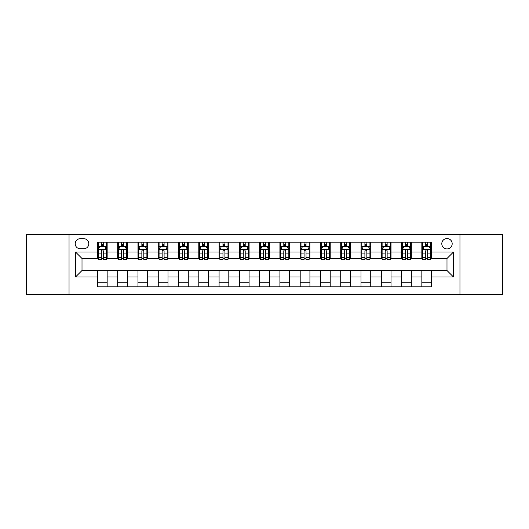 <?xml version="1.0" encoding="UTF-8"?>
<svg xmlns="http://www.w3.org/2000/svg" width="529" height="529" viewBox="0 0 529 529"><rect width="100%" height="100%" fill="white"/><g stroke="black" fill="none" stroke-linecap="round" stroke-linejoin="round"><path stroke-width="0.79" d="M446.992 238.546A5.191 5.191 0 0 0 441.801 243.737A5.191 5.191 0 0 0 446.992 248.928A5.191 5.191 0 0 0 452.183 243.737A5.191 5.191 0 0 0 446.992 238.546M459.966 294.508L502.55 294.508L502.55 234.492L459.966 234.492L459.966 294.508L69.035 294.508L69.035 234.492L26.45 234.492L26.45 294.508L69.035 294.508M80.223 248.762L83.794 248.762A5.026 5.026 0 0 0 88.819 243.737A5.026 5.026 0 0 0 83.794 238.705L80.223 238.705A5.026 5.026 0 0 0 75.197 243.737A5.026 5.026 0 0 0 80.223 248.762M459.966 234.492L69.035 234.492M97.422 276.991L75.521 276.991L75.521 252.009L97.422 252.009L97.422 258.496L82.008 258.496L82.008 270.504L97.422 270.504L97.422 286.804L431.578 286.804L431.578 270.504L446.992 270.504L446.992 258.496L431.578 258.496L431.578 252.009L453.479 252.009L453.479 276.991L431.578 276.991M431.578 252.009L431.578 242.196L97.422 242.196L97.422 252.009M421.851 242.196L421.851 258.496L422.658 258.496M425.739 258.496L427.69 258.496M430.771 258.496L431.578 258.496M421.851 258.496L410.491 258.496M401.571 242.196L401.571 258.496L402.384 258.496M405.465 258.496L407.409 258.496M401.571 258.496L390.217 258.496M381.297 242.196L381.297 258.496L382.103 258.496M385.185 258.496L387.135 258.496M381.297 258.496L369.936 258.496M361.016 242.196L361.016 258.496L361.829 258.496M364.911 258.496L366.855 258.496M361.016 258.496L349.662 258.496M340.742 242.196L340.742 258.496L341.549 258.496M344.637 258.496L346.581 258.496M340.742 258.496L329.388 258.496M320.462 242.196L320.462 258.496L321.275 258.496M324.356 258.496L326.307 258.496M320.462 258.496L309.108 258.496M300.188 242.196L300.188 258.496L301.001 258.496M304.082 258.496L306.026 258.496M300.188 258.496L288.834 258.496M279.907 242.196L279.907 258.496L280.72 258.496M283.802 258.496L285.753 258.496M279.907 258.496L268.553 258.496M259.633 242.196L259.633 258.496L260.447 258.496M263.528 258.496L265.472 258.496M259.633 258.496L248.28 258.496M239.359 242.196L239.359 258.496L240.166 258.496M243.247 258.496L245.198 258.496M239.359 258.496L227.999 258.496M219.079 242.196L219.079 258.496L219.892 258.496M222.974 258.496L224.918 258.496M219.079 258.496L207.725 258.496M198.805 242.196L198.805 258.496L199.612 258.496M202.693 258.496L204.644 258.496M198.805 258.496L187.451 258.496M178.524 242.196L178.524 258.496L179.338 258.496M182.419 258.496L184.363 258.496M178.524 258.496L167.171 258.496M158.25 242.196L158.25 258.496L159.064 258.496M162.145 258.496L164.089 258.496M158.25 258.496L146.897 258.496M137.97 242.196L137.97 258.496L138.783 258.496M141.865 258.496L143.815 258.496M137.97 258.496L126.616 258.496M117.696 242.196L117.696 258.496L118.509 258.496M121.591 258.496L123.535 258.496M117.696 258.496L106.342 258.496M97.422 258.496L98.229 258.496M101.31 258.496L103.261 258.496M97.422 270.504L107.149 270.504L107.149 286.804M431.578 270.504L107.149 270.504M107.149 242.196L107.149 258.496M97.422 246.249L98.229 246.249M101.31 246.249L103.261 246.249M106.342 246.249L107.149 246.249M97.422 282.751L107.149 282.751M117.696 270.504L117.696 286.804M127.429 242.196L127.429 258.496M117.696 246.249L118.509 246.249M121.591 246.249L123.535 246.249M126.616 246.249L127.429 246.249M127.429 270.504L127.429 286.804M117.696 282.751L127.429 282.751M137.97 270.504L137.97 286.804M147.703 270.504L147.703 286.804M137.97 282.751L147.703 282.751M147.703 242.196L147.703 258.496M137.97 246.249L138.783 246.249M141.865 246.249L143.815 246.249M146.897 246.249L147.703 246.249M158.25 270.504L158.25 286.804M167.984 270.504L167.984 286.804M158.25 282.751L167.984 282.751M167.984 242.196L167.984 258.496M158.25 246.249L159.064 246.249M162.145 246.249L164.089 246.249M167.171 246.249L167.984 246.249M178.524 270.504L178.524 286.804M188.258 270.504L188.258 286.804M178.524 282.751L188.258 282.751M188.258 242.196L188.258 258.496M178.524 246.249L179.338 246.249M182.419 246.249L184.363 246.249M187.451 246.249L188.258 246.249M198.805 270.504L198.805 286.804M208.538 270.504L208.538 286.804M198.805 282.751L208.538 282.751M208.538 242.196L208.538 258.496M198.805 246.249L199.612 246.249M202.693 246.249L204.644 246.249M207.725 246.249L208.538 246.249M219.079 270.504L219.079 286.804M228.812 270.504L228.812 286.804M219.079 282.751L228.812 282.751M228.812 242.196L228.812 258.496M219.079 246.249L219.892 246.249M222.974 246.249L224.918 246.249M227.999 246.249L228.812 246.249M239.359 270.504L239.359 286.804M249.093 270.504L249.093 286.804M239.359 282.751L249.093 282.751M249.093 242.196L249.093 258.496M239.359 246.249L240.166 246.249M243.247 246.249L245.198 246.249M248.28 246.249L249.093 246.249M259.633 270.504L259.633 286.804M269.367 270.504L269.367 286.804M259.633 282.751L269.367 282.751M269.367 242.196L269.367 258.496M259.633 246.249L260.447 246.249M263.528 246.249L265.472 246.249M268.553 246.249L269.367 246.249M279.907 270.504L279.907 286.804M289.641 270.504L289.641 286.804M279.907 282.751L289.641 282.751M289.641 242.196L289.641 258.496M279.907 246.249L280.72 246.249M283.802 246.249L285.753 246.249M288.834 246.249L289.641 246.249M300.188 270.504L300.188 286.804M309.921 270.504L309.921 286.804M300.188 282.751L309.921 282.751M309.921 242.196L309.921 258.496M300.188 246.249L301.001 246.249M304.082 246.249L306.026 246.249M309.108 246.249L309.921 246.249M320.462 270.504L320.462 286.804M330.195 270.504L330.195 286.804M320.462 282.751L330.195 282.751M330.195 242.196L330.195 258.496M320.462 246.249L321.275 246.249M324.356 246.249L326.307 246.249M329.388 246.249L330.195 246.249M340.742 270.504L340.742 286.804M350.476 270.504L350.476 286.804M340.742 282.751L350.476 282.751M350.476 242.196L350.476 258.496M340.742 246.249L341.549 246.249M344.637 246.249L346.581 246.249M349.662 246.249L350.476 246.249M361.016 270.504L361.016 286.804M370.75 270.504L370.75 286.804M361.016 282.751L370.75 282.751M370.75 242.196L370.75 258.496M361.016 246.249L361.829 246.249M364.911 246.249L366.855 246.249M369.936 246.249L370.75 246.249M381.297 270.504L381.297 286.804M391.03 270.504L391.03 286.804M381.297 282.751L391.03 282.751M391.03 242.196L391.03 258.496M381.297 246.249L382.103 246.249M385.185 246.249L387.135 246.249M390.217 246.249L391.03 246.249M401.571 270.504L401.571 286.804M411.304 270.504L411.304 286.804M401.571 282.751L411.304 282.751M411.304 242.196L411.304 258.496M401.571 246.249L402.384 246.249M405.465 246.249L407.409 246.249M410.491 246.249L411.304 246.249M421.851 270.504L421.851 286.804M421.851 282.751L431.578 282.751M421.851 246.249L422.658 246.249M425.739 246.249L427.69 246.249M430.771 246.249L431.578 246.249M82.008 258.496L75.521 252.009M82.008 270.504L75.521 276.991M453.479 252.009L446.992 258.496M453.479 276.991L446.992 270.504M103.261 244.305L101.31 244.305M106.342 257.438L103.261 257.438L103.261 259.474L106.342 259.474L106.342 249.576L104.716 246.329L99.855 246.329L98.229 249.576L98.229 259.474L101.31 259.474L101.31 257.438L98.229 257.438M98.229 249.576L98.229 242.196M106.342 249.576L106.342 242.196M101.31 246.329L101.31 242.196M103.261 242.196L103.261 246.329M103.261 257.438L103.261 250.792C102.613 249.543 101.965 249.543 101.31 250.792L101.31 257.438M123.535 244.305L121.591 244.305M126.616 257.438L123.535 257.438L123.535 259.474L126.616 259.474L126.616 249.576L124.996 246.329L120.129 246.329L118.509 249.576L118.509 259.474L121.591 259.474L121.591 257.438L118.509 257.438M118.509 249.576L118.509 242.196M126.616 249.576L126.616 242.196M121.591 246.329L121.591 242.196M123.535 242.196L123.535 246.329M123.535 257.438L123.535 250.792C122.887 249.543 122.239 249.543 121.591 250.792L121.591 257.438M143.815 244.305L141.865 244.305M146.897 257.438L143.815 257.438L143.815 259.474L146.897 259.474L146.897 249.576L145.27 246.329L140.403 246.329L138.783 249.576L138.783 259.474L141.865 259.474L141.865 257.438L138.783 257.438M138.783 249.576L138.783 242.196M146.897 249.576L146.897 242.196M141.865 246.329L141.865 242.196M143.815 242.196L143.815 246.329M143.815 257.438L143.815 250.792C143.167 249.543 142.513 249.543 141.865 250.792L141.865 257.438M164.089 244.305L162.145 244.305M167.171 257.438L164.089 257.438L164.089 259.474L167.171 259.474L167.171 249.576L165.551 246.329L160.684 246.329L159.064 249.576L159.064 259.474L162.145 259.474L162.145 257.438L159.064 257.438M159.064 249.576L159.064 242.196M167.171 249.576L167.171 242.196M162.145 246.329L162.145 242.196M164.089 242.196L164.089 246.329M164.089 257.438L164.089 250.792C163.441 249.543 162.793 249.543 162.145 250.792L162.145 257.438M184.363 244.305L182.419 244.305M187.451 257.438L184.363 257.438L184.363 259.474L187.451 259.474L187.451 249.576L185.824 246.329L180.958 246.329L179.338 249.576L179.338 259.474L182.419 259.474L182.419 257.438L179.338 257.438M179.338 249.576L179.338 242.196M187.451 249.576L187.451 242.196M182.419 246.329L182.419 242.196M184.363 242.196L184.363 246.329M184.363 257.438L184.363 250.792C183.715 249.543 183.067 249.543 182.419 250.792L182.419 257.438M204.644 244.305L202.693 244.305M207.725 257.438L204.644 257.438L204.644 259.474L207.725 259.474L207.725 249.576L206.105 246.329L201.238 246.329L199.612 249.576L199.612 259.474L202.693 259.474L202.693 257.438L199.612 257.438M199.612 249.576L199.612 242.196M207.725 249.576L207.725 242.196M202.693 246.329L202.693 242.196M204.644 242.196L204.644 246.329M204.644 257.438L204.644 250.792C203.996 249.543 203.348 249.543 202.693 250.792L202.693 257.438M224.918 244.305L222.974 244.305M227.999 257.438L224.918 257.438L224.918 259.474L227.999 259.474L227.999 249.576L226.379 246.329L221.512 246.329L219.892 249.576L219.892 259.474L222.974 259.474L222.974 257.438L219.892 257.438M219.892 249.576L219.892 242.196M227.999 249.576L227.999 242.196M222.974 246.329L222.974 242.196M224.918 242.196L224.918 246.329M224.918 257.438L224.918 250.792C224.27 249.543 223.622 249.543 222.974 250.792L222.974 257.438M245.198 244.305L243.247 244.305M248.28 257.438L245.198 257.438L245.198 259.474L248.28 259.474L248.28 249.576L246.659 246.329L241.793 246.329L240.166 249.576L240.166 259.474L243.247 259.474L243.247 257.438L240.166 257.438M240.166 249.576L240.166 242.196M248.28 249.576L248.28 242.196M243.247 246.329L243.247 242.196M245.198 242.196L245.198 246.329M245.198 257.438L245.198 250.792C244.55 249.543 243.902 249.543 243.247 250.792L243.247 257.438M265.472 244.305L263.528 244.305M268.553 257.438L265.472 257.438L265.472 259.474L268.553 259.474L268.553 249.576L266.933 246.329L262.067 246.329L260.447 249.576L260.447 259.474L263.528 259.474L263.528 257.438L260.447 257.438M260.447 249.576L260.447 242.196M268.553 249.576L268.553 242.196M263.528 246.329L263.528 242.196M265.472 242.196L265.472 246.329M265.472 257.438L265.472 250.792C264.824 249.543 264.176 249.543 263.528 250.792L263.528 257.438M285.753 244.305L283.802 244.305M288.834 257.438L285.753 257.438L285.753 259.474L288.834 259.474L288.834 249.576L287.207 246.329L282.341 246.329L280.72 249.576L280.72 259.474L283.802 259.474L283.802 257.438L280.72 257.438M280.72 249.576L280.72 242.196M288.834 249.576L288.834 242.196M283.802 246.329L283.802 242.196M285.753 242.196L285.753 246.329M285.753 257.438L285.753 250.792C285.105 249.543 284.457 249.543 283.802 250.792L283.802 257.438M306.026 244.305L304.082 244.305M309.108 257.438L306.026 257.438L306.026 259.474L309.108 259.474L309.108 249.576L307.488 246.329L302.621 246.329L301.001 249.576L301.001 259.474L304.082 259.474L304.082 257.438L301.001 257.438M301.001 249.576L301.001 242.196M309.108 249.576L309.108 242.196M304.082 246.329L304.082 242.196M306.026 242.196L306.026 246.329M306.026 257.438L306.026 250.792C305.378 249.543 304.73 249.543 304.082 250.792L304.082 257.438M326.307 244.305L324.356 244.305M329.388 257.438L326.307 257.438L326.307 259.474L329.388 259.474L329.388 249.576L327.762 246.329L322.895 246.329L321.275 249.576L321.275 259.474L324.356 259.474L324.356 257.438L321.275 257.438M321.275 249.576L321.275 242.196M329.388 249.576L329.388 242.196M324.356 246.329L324.356 242.196M326.307 242.196L326.307 246.329M326.307 257.438L326.307 250.792C325.659 249.543 325.004 249.543 324.356 250.792L324.356 257.438M346.581 244.305L344.637 244.305M349.662 257.438L346.581 257.438L346.581 259.474L349.662 259.474L349.662 249.576L348.042 246.329L343.176 246.329L341.549 249.576L341.549 259.474L344.637 259.474L344.637 257.438L341.549 257.438M341.549 249.576L341.549 242.196M349.662 249.576L349.662 242.196M344.637 246.329L344.637 242.196M346.581 242.196L346.581 246.329M346.581 257.438L346.581 250.792C345.933 249.543 345.285 249.543 344.637 250.792L344.637 257.438M366.855 244.305L364.911 244.305M369.936 257.438L366.855 257.438L366.855 259.474L369.936 259.474L369.936 249.576L368.316 246.329L363.449 246.329L361.829 249.576L361.829 259.474L364.911 259.474L364.911 257.438L361.829 257.438M361.829 249.576L361.829 242.196M369.936 249.576L369.936 242.196M364.911 246.329L364.911 242.196M366.855 242.196L366.855 246.329M366.855 257.438L366.855 250.792C366.207 249.543 365.559 249.543 364.911 250.792L364.911 257.438M387.135 244.305L385.185 244.305M390.217 257.438L387.135 257.438L387.135 259.474L390.217 259.474L390.217 249.576L388.597 246.329L383.73 246.329L382.103 249.576L382.103 259.474L385.185 259.474L385.185 257.438L382.103 257.438M382.103 249.576L382.103 242.196M390.217 249.576L390.217 242.196M385.185 246.329L385.185 242.196M387.135 242.196L387.135 246.329M387.135 257.438L387.135 250.792C386.487 249.543 385.839 249.543 385.185 250.792L385.185 257.438M407.409 244.305L405.465 244.305M410.491 257.438L407.409 257.438L407.409 259.474L410.491 259.474L410.491 249.576L408.871 246.329L404.004 246.329L402.384 249.576L402.384 259.474L405.465 259.474L405.465 257.438L402.384 257.438M402.384 249.576L402.384 242.196M410.491 249.576L410.491 242.196M405.465 246.329L405.465 242.196M407.409 242.196L407.409 246.329M407.409 257.438L407.409 250.792C406.761 249.543 406.113 249.543 405.465 250.792L405.465 257.438M427.69 244.305L425.739 244.305M430.771 257.438L427.69 257.438L427.69 259.474L430.771 259.474L430.771 249.576L429.145 246.329L424.284 246.329L422.658 249.576L422.658 259.474L425.739 259.474L425.739 257.438L422.658 257.438M422.658 249.576L422.658 242.196M430.771 249.576L430.771 242.196M425.739 246.329L425.739 242.196M427.69 242.196L427.69 246.329M427.69 257.438L427.69 250.792C427.042 249.543 426.394 249.543 425.739 250.792L425.739 257.438M117.696 276.991L107.149 276.991M117.696 252.009L107.149 252.009M137.97 252.009L127.429 252.009M137.97 276.991L127.429 276.991M158.25 252.009L147.703 252.009M158.25 276.991L147.703 276.991M178.524 252.009L167.984 252.009M178.524 276.991L167.984 276.991M198.805 252.009L188.258 252.009M198.805 276.991L188.258 276.991M219.079 252.009L208.538 252.009M219.079 276.991L208.538 276.991M239.359 252.009L228.812 252.009M239.359 276.991L228.812 276.991M259.633 252.009L249.093 252.009M259.633 276.991L249.093 276.991M279.907 252.009L269.367 252.009M279.907 276.991L269.367 276.991M300.188 252.009L289.641 252.009M300.188 276.991L289.641 276.991M320.462 252.009L309.921 252.009M320.462 276.991L309.921 276.991M340.742 252.009L330.195 252.009M340.742 276.991L330.195 276.991M361.016 252.009L350.476 252.009M361.016 276.991L350.476 276.991M381.297 252.009L370.75 252.009M381.297 276.991L370.75 276.991M401.571 252.009L391.03 252.009M401.571 276.991L391.03 276.991M421.851 252.009L411.304 252.009M421.851 276.991L411.304 276.991M106.303 249.496L98.268 249.496M98.229 246.527L99.756 246.527M104.815 246.527L106.342 246.527M101.31 253.087L98.229 253.087M106.342 253.087L103.261 253.087M103.261 245.337L101.31 245.337M126.576 249.496L118.549 249.496M118.509 246.527L120.03 246.527M125.095 246.527L126.616 246.527M121.591 253.087L118.509 253.087M126.616 253.087L123.535 253.087M123.535 245.337L121.591 245.337M146.857 249.496L138.823 249.496M138.783 246.527L140.311 246.527M145.369 246.527L146.897 246.527M141.865 253.087L138.783 253.087M146.897 253.087L143.815 253.087M143.815 245.337L141.865 245.337M167.131 249.496L159.103 249.496M159.064 246.527L160.585 246.527M165.643 246.527L167.171 246.527M162.145 253.087L159.064 253.087M167.171 253.087L164.089 253.087M164.089 245.337L162.145 245.337M187.405 249.496L179.377 249.496M179.338 246.527L180.865 246.527M185.924 246.527L187.451 246.527M182.419 253.087L179.338 253.087M187.451 253.087L184.363 253.087M184.363 245.337L182.419 245.337M207.685 249.496L199.658 249.496M199.612 246.527L201.139 246.527M206.198 246.527L207.725 246.527M202.693 253.087L199.612 253.087M207.725 253.087L204.644 253.087M204.644 245.337L202.693 245.337M227.959 249.496L219.932 249.496M219.892 246.527L221.413 246.527M226.478 246.527L227.999 246.527M222.974 253.087L219.892 253.087M227.999 253.087L224.918 253.087M224.918 245.337L222.974 245.337M248.24 249.496L240.206 249.496M240.166 246.527L241.693 246.527M246.752 246.527L248.28 246.527M243.247 253.087L240.166 253.087M248.28 253.087L245.198 253.087M245.198 245.337L243.247 245.337M268.514 249.496L260.486 249.496M260.447 246.527L261.967 246.527M267.033 246.527L268.553 246.527M263.528 253.087L260.447 253.087M268.553 253.087L265.472 253.087M265.472 245.337L263.528 245.337M288.794 249.496L280.76 249.496M280.72 246.527L282.248 246.527M287.307 246.527L288.834 246.527M283.802 253.087L280.72 253.087M288.834 253.087L285.753 253.087M285.753 245.337L283.802 245.337M309.068 249.496L301.041 249.496M301.001 246.527L302.522 246.527M307.587 246.527L309.108 246.527M304.082 253.087L301.001 253.087M309.108 253.087L306.026 253.087M306.026 245.337L304.082 245.337M329.342 249.496L321.315 249.496M321.275 246.527L322.802 246.527M327.861 246.527L329.388 246.527M324.356 253.087L321.275 253.087M329.388 253.087L326.307 253.087M326.307 245.337L324.356 245.337M349.623 249.496L341.595 249.496M341.549 246.527L343.076 246.527M348.135 246.527L349.662 246.527M344.637 253.087L341.549 253.087M349.662 253.087L346.581 253.087M346.581 245.337L344.637 245.337M369.897 249.496L361.869 249.496M361.829 246.527L363.357 246.527M368.415 246.527L369.936 246.527M364.911 253.087L361.829 253.087M369.936 253.087L366.855 253.087M366.855 245.337L364.911 245.337M390.177 249.496L382.143 249.496M382.103 246.527L383.631 246.527M388.689 246.527L390.217 246.527M385.185 253.087L382.103 253.087M390.217 253.087L387.135 253.087M387.135 245.337L385.185 245.337M410.451 249.496L402.424 249.496M402.384 246.527L403.905 246.527M408.97 246.527L410.491 246.527M405.465 253.087L402.384 253.087M410.491 253.087L407.409 253.087M407.409 245.337L405.465 245.337M430.732 249.496L422.697 249.496M422.658 246.527L424.185 246.527M429.244 246.527L430.771 246.527M425.739 253.087L422.658 253.087M430.771 253.087L427.69 253.087M427.69 245.337L425.739 245.337"/></g></svg>
